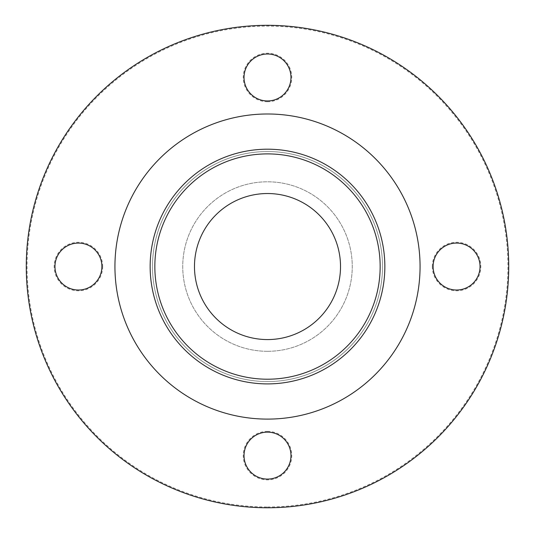 <?xml version="1.0" encoding="UTF-8"?>
<svg xmlns="http://www.w3.org/2000/svg" width="535" height="535" viewBox="0 0 535 535"><rect width="100%" height="100%" fill="white"/><g stroke="black" fill="none" stroke-linecap="round" stroke-linejoin="round"><path stroke-width="0.4" stroke-dasharray="2.67 2.01" d="M267.5 383.903A117.352 117.352 0 0 1 165.87 207.874A117.352 117.352 0 0 1 369.13 207.874A117.352 117.352 0 0 1 267.5 383.903A117.352 117.352 0 0 0 369.13 207.874A117.352 117.352 0 0 0 165.87 207.874A117.352 117.352 0 0 0 267.5 383.903A117.352 117.352 0 0 0 369.13 207.874A117.352 117.352 0 0 0 165.87 207.874A117.352 117.352 0 0 0 267.5 383.903M267.5 381.555A115.005 115.005 0 0 1 167.903 209.045A115.005 115.005 0 0 1 367.097 209.045A115.005 115.005 0 0 1 267.5 381.555A115.005 115.005 0 0 1 167.903 209.045A115.005 115.005 0 0 1 367.097 209.045A115.005 115.005 0 0 1 267.5 381.555M54.958 266.55A23.473 23.473 0 0 1 78.431 243.077A23.473 23.473 0 0 1 101.904 266.55A23.473 23.473 0 0 1 78.431 290.017A23.473 23.473 0 0 1 54.958 266.55A23.473 23.473 0 0 0 78.431 290.017A23.473 23.473 0 0 0 101.904 266.55A23.473 23.473 0 0 0 78.431 243.077A23.473 23.473 0 0 0 54.958 266.55M102.687 266.55A24.256 24.256 0 0 1 78.431 290.799A24.256 24.256 0 0 1 54.175 266.55A24.256 24.256 0 0 1 78.431 242.295A24.256 24.256 0 0 1 102.687 266.55M267.5 54.008A23.473 23.473 0 0 1 290.973 77.481A23.473 23.473 0 0 1 267.5 100.948A23.473 23.473 0 0 1 244.027 77.481A23.473 23.473 0 0 1 267.5 54.008A23.473 23.473 0 0 0 244.027 77.481A23.473 23.473 0 0 0 267.5 100.948A23.473 23.473 0 0 0 290.973 77.481A23.473 23.473 0 0 0 267.5 54.008M267.5 101.73A24.256 24.256 0 0 1 243.244 77.481A24.256 24.256 0 0 1 267.5 53.226A24.256 24.256 0 0 1 291.756 77.481A24.256 24.256 0 0 1 267.5 101.73M480.042 266.55A23.473 23.473 0 0 1 456.569 290.017A23.473 23.473 0 0 1 433.096 266.55A23.473 23.473 0 0 1 456.569 243.077A23.473 23.473 0 0 1 480.042 266.55A23.473 23.473 0 0 0 456.569 243.077A23.473 23.473 0 0 0 433.096 266.55A23.473 23.473 0 0 0 456.569 290.017A23.473 23.473 0 0 0 480.042 266.55M432.313 266.55A24.256 24.256 0 0 1 456.569 242.295A24.256 24.256 0 0 1 480.825 266.55A24.256 24.256 0 0 1 456.569 290.799A24.256 24.256 0 0 1 432.313 266.55M78.431 290.017A23.473 23.473 0 0 0 98.754 254.814A23.473 23.473 0 0 0 58.108 254.814A23.473 23.473 0 0 0 78.431 290.017M244.027 77.481A23.473 23.473 0 0 0 279.237 97.805A23.473 23.473 0 0 0 279.237 57.151A23.473 23.473 0 0 0 244.027 77.481M456.569 243.077A23.473 23.473 0 0 0 436.246 278.287A23.473 23.473 0 0 0 476.892 278.287A23.473 23.473 0 0 0 456.569 243.077M267.5 479.086A23.473 23.473 0 0 1 244.027 455.619A23.473 23.473 0 0 1 267.5 432.146A23.473 23.473 0 0 1 290.973 455.619A23.473 23.473 0 0 1 267.5 479.086A23.473 23.473 0 0 0 290.973 455.619A23.473 23.473 0 0 0 267.5 432.146A23.473 23.473 0 0 0 244.027 455.619A23.473 23.473 0 0 0 267.5 479.086M267.5 431.364A24.256 24.256 0 0 1 291.756 455.619A24.256 24.256 0 0 1 267.5 479.868A24.256 24.256 0 0 1 243.244 455.619A24.256 24.256 0 0 1 267.5 431.364M290.973 455.619A23.473 23.473 0 0 0 255.763 435.289A23.473 23.473 0 0 0 255.763 475.943A23.473 23.473 0 0 0 290.973 455.619M267.5 339.571A73.021 73.021 0 0 0 340.521 266.55A73.021 73.021 0 0 0 267.5 193.53A73.021 73.021 0 0 0 194.479 266.55A73.021 73.021 0 0 0 267.5 339.571M267.5 351.301A84.757 84.757 0 0 0 352.257 266.55A84.757 84.757 0 0 0 267.5 181.793A84.757 84.757 0 0 0 182.743 266.55A84.757 84.757 0 0 0 267.5 351.301A84.757 84.757 0 0 0 352.257 266.55A84.757 84.757 0 0 0 267.5 181.793A84.757 84.757 0 0 0 182.743 266.55A84.757 84.757 0 0 0 267.5 351.301M267.5 507.775A241.225 241.225 0 0 0 476.411 145.935A241.225 241.225 0 0 0 58.589 145.935A241.225 241.225 0 0 0 267.5 507.775A241.225 241.225 0 0 0 476.411 145.935A241.225 241.225 0 0 0 58.589 145.935A241.225 241.225 0 0 0 267.5 507.775A241.225 241.225 0 0 0 476.411 145.935A241.225 241.225 0 0 0 58.589 145.935A241.225 241.225 0 0 0 267.5 507.775M267.5 506.993A240.442 240.442 0 0 0 475.729 146.329A240.442 240.442 0 0 0 59.271 146.329A240.442 240.442 0 0 0 267.5 506.993M267.5 419.106A152.562 152.562 0 0 0 420.062 266.55A152.562 152.562 0 0 0 267.5 113.988A152.562 152.562 0 0 0 114.938 266.55A152.562 152.562 0 0 0 267.5 419.106"/><path stroke-width="0.8" d="M267.5 383.903A117.352 117.352 0 0 0 369.13 207.874A117.352 117.352 0 0 0 165.87 207.874A117.352 117.352 0 0 0 267.5 383.903M267.5 379.208A112.658 112.658 0 0 1 169.936 210.222A112.658 112.658 0 0 1 365.064 210.222A112.658 112.658 0 0 1 267.5 379.208M267.5 339.571A73.021 73.021 0 0 0 340.521 266.55A73.021 73.021 0 0 0 267.5 193.53A73.021 73.021 0 0 0 194.479 266.55A73.021 73.021 0 0 0 267.5 339.571M78.431 290.017A23.473 23.473 0 0 1 58.108 254.814A23.473 23.473 0 0 1 98.754 254.814A23.473 23.473 0 0 1 78.431 290.017M244.027 77.481A23.473 23.473 0 0 1 279.237 57.151A23.473 23.473 0 0 1 279.237 97.805A23.473 23.473 0 0 1 244.027 77.481M456.569 243.077A23.473 23.473 0 0 1 476.892 278.287A23.473 23.473 0 0 1 436.246 278.287A23.473 23.473 0 0 1 456.569 243.077M290.973 455.619A23.473 23.473 0 0 1 255.763 475.943A23.473 23.473 0 0 1 255.763 435.289A23.473 23.473 0 0 1 290.973 455.619M267.5 507.775A241.225 241.225 0 0 0 476.411 145.935A241.225 241.225 0 0 0 58.589 145.935A241.225 241.225 0 0 0 267.5 507.775M267.5 419.106A152.562 152.562 0 0 0 420.062 266.55A152.562 152.562 0 0 0 267.5 113.988A152.562 152.562 0 0 0 114.938 266.55A152.562 152.562 0 0 0 267.5 419.106"/></g></svg>
